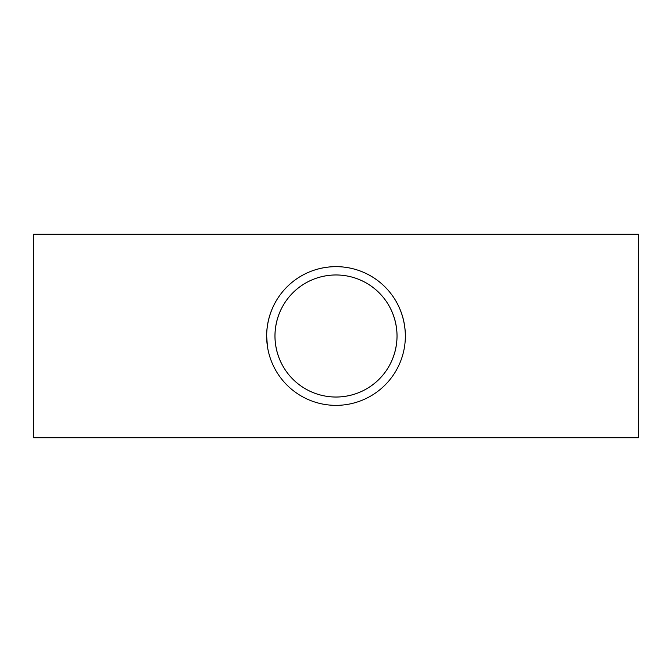 <?xml version="1.0" encoding="UTF-8"?>
<svg xmlns="http://www.w3.org/2000/svg" width="672" height="672" viewBox="0 0 672 672"><rect width="100%" height="100%" fill="white"/><g stroke="black" fill="none" stroke-linecap="round" stroke-linejoin="round"><path stroke-width="1.01" d="M397.034 336C396.724 301.871 369.793 275.1 336.017 274.966C302.249 275.125 275.268 301.787 274.966 336C275.234 370.129 302.308 396.95 336.025 397.034C369.844 396.833 396.724 370.163 397.034 336A61.034 61.034 0 0 0 336 274.966A61.034 61.034 0 0 0 274.966 336A61.034 61.034 0 0 0 336 397.034A61.034 61.034 0 0 0 397.034 336M405.266 339.553L405.359 336A69.359 69.359 0 0 0 336 266.641A69.359 69.359 0 0 0 266.641 336A69.359 69.359 0 0 0 336 405.359A69.359 69.359 0 0 0 405.359 336C405.006 297.217 374.396 266.801 336.025 266.641C297.654 266.826 266.986 297.125 266.641 336L267.439 346.508M638.4 336L638.4 437.724L33.6 437.724L33.6 234.276L638.4 234.276L638.4 336"/></g></svg>
